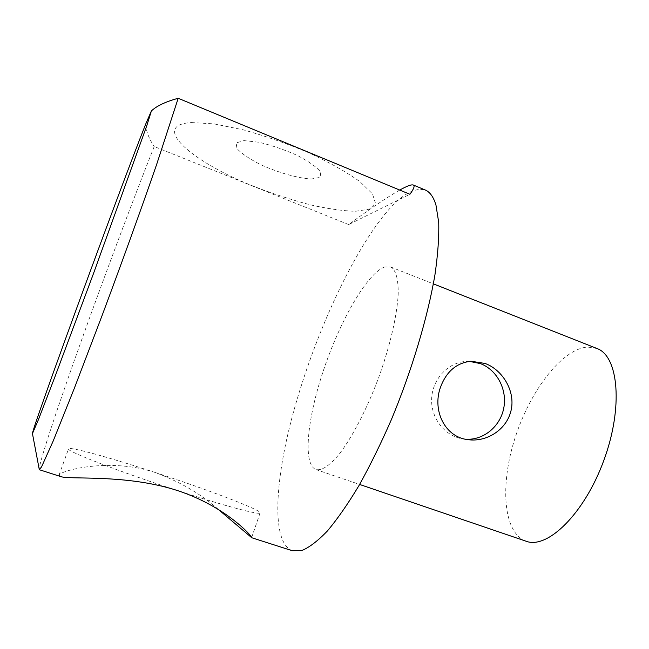 <?xml version="1.0" encoding="UTF-8"?>
<svg xmlns="http://www.w3.org/2000/svg" width="649" height="649" viewBox="0 0 649 649"><rect width="100%" height="100%" fill="white"/><g stroke="black" fill="none" stroke-linecap="round" stroke-linejoin="round"><path stroke-width="0.49" stroke-dasharray="3.25 2.43" d="M469.397 361.371L466.055 361.412C447.859 362.418 432.161 379.446 431.634 399.127C430.912 418.792 445.522 436.85 463.654 439.016L465.357 439.195M596.958 348.497L587.661 347.037C561.937 348.829 530.168 390.739 515.152 437.677C499.892 484.543 502.943 532.707 525.933 541.169M384.727 266.958C367.642 272.799 340.912 319.178 324.289 367.934C307.521 416.658 302.288 464.213 315.909 469.551C321.734 470.874 329.473 465.787 339.119 454.284C352.091 437.507 366.799 409.268 378.554 377.905C389.968 346.42 397.139 315.3 398.21 293.989C398.381 278.867 395.841 269.854 390.593 266.95L384.727 266.958M243.959 140.606L259.081 142.269C271.996 145.392 284.911 149.862 297.818 155.679C309.281 161.755 316.939 167.272 320.793 172.228L320.071 177.355L311.35 179.027C298.021 178.288 278.324 172.683 260.574 164.619C249.557 158.989 241.688 153.651 236.942 148.597L236.155 142.934L243.959 140.606M191.601 122.572L214.016 123.878L243.375 129.841C265.465 136.022 287.458 143.737 309.354 153.002C329.911 162.688 346.744 172.212 359.854 181.574L372.494 193.897L375.495 203.307L369.362 209.189L355.327 211.306C342.631 210.893 327.648 208.743 310.376 204.849C292.375 200.095 274.073 194.148 255.463 187.009C193.142 162.907 148.662 124.884 191.601 122.572M152.231 110.168L151.103 111.222M399.727 190.06C386.772 197.499 369.76 208.994 348.691 224.562L409.9 194.278M348.691 224.562L154.194 146.528C133.175 199.397 105.26 273.935 81.709 339.719C58.353 405 39.411 461.666 39.216 469.178M145.66 124.194C146.122 131.276 148.97 138.724 154.194 146.528M292.269 550.717C271.866 542.694 274.503 485.063 291.247 420.365C308.218 355.206 338.275 283.191 369.395 235.538C391.517 201.758 410.046 186.539 424.981 189.881M218.356 509.457C201.433 494.303 180.438 482.004 155.362 472.553L155.289 472.529C109.397 457.237 60.308 470.687 59.002 475.141L60.462 476.48M155.362 472.553C110.249 457.707 68.494 446.058 68.526 448.93C65.987 451.047 119.951 471.92 177.372 490.522C225.714 506.301 261.125 515.582 260.127 512.815C260.711 509.765 207.599 489.622 155.362 472.553M470.996 361.225L466.055 361.412M467.077 439.511L463.654 439.016M315.909 469.551L359.619 484.454M390.593 266.95L433.37 283.856M59.002 475.141L68.526 448.93M251.658 537.518L260.127 512.815"/><path stroke-width="0.97" d="M440.355 387.615C446.212 371.658 456.425 362.864 470.996 361.225L485.046 363.448C503.624 370.181 516.969 393.594 510.203 413.518C504.727 430.798 485.931 442.115 468.278 439.689C445.1 437.458 432.145 410.744 440.355 387.615M465.357 439.195C483.172 440.614 500.184 426.734 503.738 408.221C507.445 389.749 497.126 369.898 480.382 363.594L469.397 361.371M359.619 484.454L525.933 541.169C547.148 549.703 584.165 514.113 603.716 460.709C623.502 407.394 618.546 356.041 596.958 348.497L433.37 283.856M32.45 433.581L38.478 419.514L54.962 376.728L93.561 273.343L146.747 125.817L151.444 110.801L145.66 124.194C120.454 187.334 31.655 429.565 32.45 433.581L39.297 469.633L41.504 466.964L53.121 441.166L74.197 388.637L101.998 315.771C121.931 262.439 142.042 206.698 156.774 164.083L178.191 98.283C168.091 100.984 160.173 104.359 154.438 108.399L152.231 110.168M178.191 98.283L409.9 194.278C413.835 188.924 414.987 185.849 413.364 185.038C411.547 184.316 407.004 185.995 399.727 190.06M424.981 189.881L425.249 189.995C429.963 191.974 433.532 197.004 435.966 205.076L438.708 222.38C439.138 236.95 437.888 254.376 434.968 274.665C427.732 317.215 411.864 370.417 391.371 419.643C380.849 443.705 370.044 465.706 358.938 485.63C347.929 503.94 337.407 519.062 327.38 530.987C317.84 540.925 309.322 547.44 301.826 550.53L292.269 550.717L251.398 537.632M39.216 469.178L39.297 469.633M39.427 469.746L60.462 476.48C68.559 480.017 125.703 473.762 177.282 490.498L177.372 490.522C226.826 506.772 253.102 537.364 251.625 537.615L218.356 509.457M468.278 439.689L467.077 439.511M413.364 185.038L425.249 189.995M151.444 110.801L154.438 108.399"/></g></svg>

